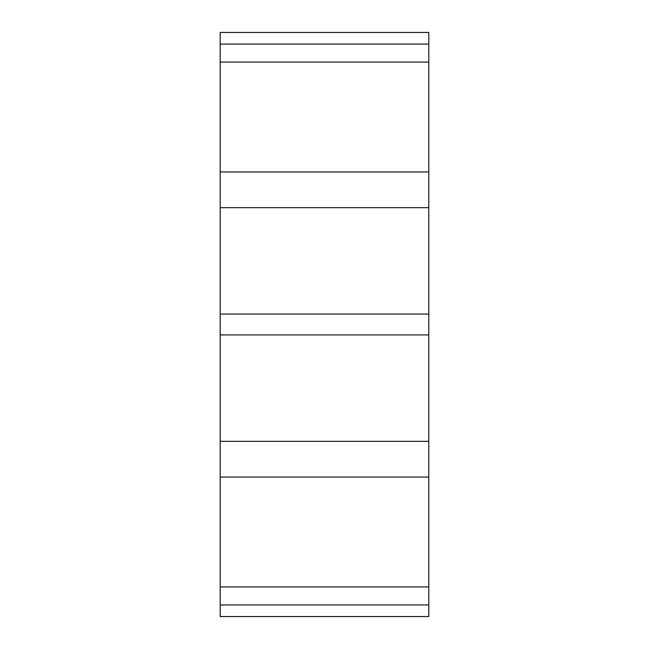 <?xml version="1.0" encoding="UTF-8"?>
<svg xmlns="http://www.w3.org/2000/svg" width="649" height="649" viewBox="0 0 649 649"><rect width="100%" height="100%" fill="white"/><g stroke="black" fill="none" stroke-linecap="round" stroke-linejoin="round"><path stroke-width="0.97" d="M220.198 608.202L220.198 477.039L428.802 477.039L428.802 616.55L220.198 616.55L220.198 608.202M220.198 477.039L220.198 314.067L428.802 314.067L428.802 477.039M220.198 207.68L220.198 62.061L428.802 62.061L428.802 314.067L220.198 314.067L220.198 207.68L428.802 207.68M220.198 62.061L220.198 32.45L428.802 32.45L428.802 62.061M220.198 171.961L428.802 171.961M220.198 334.933L428.802 334.933M220.198 441.32L428.802 441.32L220.198 441.32M220.198 586.939L428.802 586.939M220.198 616.55L428.802 616.55M220.198 604.933L428.802 604.933M220.198 44.067L428.802 44.067"/></g></svg>
